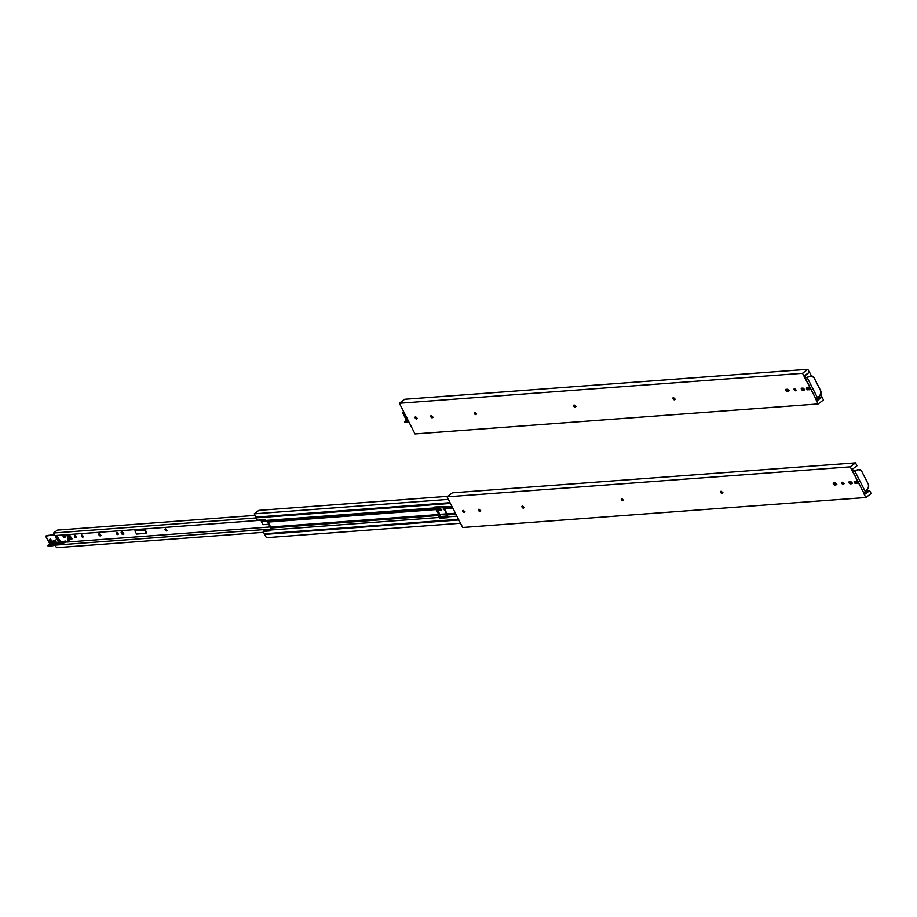 <?xml version="1.0" encoding="UTF-8"?>
<svg xmlns="http://www.w3.org/2000/svg" width="917" height="917" viewBox="0 0 917 917"><rect width="100%" height="100%" fill="white"/><g stroke="black" fill="none" stroke-linecap="round" stroke-linejoin="round"><path stroke-width="1.38" d="M786.946 390.493L788.471 390.378L786.946 390.493M817.024 399.64L816.783 398.861L817.024 399.64M821.758 396.167L817.173 399.629L821.758 396.167L820.704 394.092L821.758 396.167M804.862 375.764L805.917 377.54L804.782 375.603L809.321 372.187L807.854 369.287L404.672 399.273L807.854 369.287L802.558 373.276L399.376 403.262L404.672 399.273L399.376 403.262L415.011 433.936L818.182 403.95L823.477 399.961L821.999 397.061L820.417 397.176L821.999 397.061L817.46 400.488L816.657 398.906L817.46 400.488L821.999 397.061L823.477 399.961L818.182 403.95L815.717 399.101L818.182 403.95L415.011 433.936L399.376 403.262L802.558 373.276L805.023 378.125L802.558 373.276L807.854 369.287L809.321 372.187L804.782 375.603L805.779 377.552L805.023 378.125L810.972 376.039A3.725 3.003 85.7 0 0 810.639 376.039A3.725 3.003 85.7 0 0 809.998 376.176L807.109 377.391L817.723 398.242L820.772 393.932L820.772 390.963L813.815 377.3L810.662 376.13A3.725 3.003 -94.3 0 1 811.304 375.993A3.725 3.003 -94.3 0 1 814.113 377.804L820.543 390.424A3.725 3.003 -94.3 0 1 820.234 394.929L817.723 398.242L807.109 377.391L805.023 378.125L815.992 399.09L805.298 378.102L806.857 377.472L805.94 377.54L804.862 375.764M809.126 372.336L805.011 375.764L809.126 372.336M810.662 376.039L811.27 375.58L809.596 372.302L811.27 375.58L810.662 376.039M795.452 390.802L795.452 390.802A1.215 0.63 53 0 1 794.305 389.977A1.215 0.63 53 0 1 794.191 388.797A1.215 0.63 53 0 1 794.386 388.728A1.215 0.63 53 0 1 795.532 389.542A1.215 0.63 53 0 1 795.647 390.734A1.215 0.63 53 0 1 795.452 390.802L794.202 389.817L794.26 388.751L795.635 389.714L795.452 390.802M674.316 399.812L674.316 399.812A1.215 0.63 53 0 1 673.17 398.987A1.215 0.63 53 0 1 673.055 397.806A1.215 0.63 53 0 1 673.261 397.726A1.215 0.63 53 0 1 674.408 398.551A1.215 0.63 53 0 1 674.522 399.732A1.215 0.63 53 0 1 674.316 399.812L673.078 398.826L673.135 397.76L674.499 398.712L674.316 399.812M575.005 407.194L575.005 407.194A1.215 0.63 53 0 1 573.859 406.38A1.215 0.63 53 0 1 573.744 405.188A1.215 0.63 53 0 1 573.95 405.119A1.215 0.63 53 0 1 575.097 405.933A1.215 0.63 53 0 1 575.211 407.125A1.215 0.63 53 0 1 575.005 407.194L573.882 406.414L573.824 405.142L575.074 405.899L575.005 407.194M475.671 414.576L475.671 414.576A1.215 0.63 53 0 1 474.525 413.762A1.215 0.63 53 0 1 474.41 412.57A1.215 0.63 53 0 1 474.605 412.501A1.215 0.63 53 0 1 475.751 413.326A1.215 0.63 53 0 1 475.866 414.507A1.215 0.63 53 0 1 475.671 414.576L474.536 413.796L474.479 412.535L475.854 413.487L475.671 414.576M432.113 417.82L432.113 417.82A1.215 0.63 53 0 1 430.967 417.006A1.215 0.63 53 0 1 430.852 415.814A1.215 0.63 53 0 1 431.059 415.745A1.215 0.63 53 0 1 432.205 416.559A1.215 0.63 53 0 1 432.32 417.751A1.215 0.63 53 0 1 432.113 417.82L430.99 417.04L430.933 415.768L432.182 416.524L432.113 417.82M416.444 418.989L416.444 418.989A1.215 0.63 53 0 1 415.298 418.163A1.215 0.63 53 0 1 415.183 416.983A1.215 0.63 53 0 1 415.39 416.903A1.215 0.63 53 0 1 416.536 417.728A1.215 0.63 53 0 1 416.65 418.909A1.215 0.63 53 0 1 416.444 418.989L415.206 418.003L415.263 416.937L416.627 417.888L416.444 418.989M415.779 416.845L415.814 417.029A1.215 0.63 -127 0 0 416.788 418.312M431.471 415.848A1.215 0.63 -127 0 0 432.457 417.143M475.029 412.616A1.215 0.63 -127 0 0 476.003 413.899M574.363 405.222A1.215 0.63 -127 0 0 575.337 406.518M673.674 397.84A1.215 0.63 -127 0 0 674.66 399.136M807.212 387.731L808.634 389.312L807.877 389.874A1.215 0.63 53 0 1 806.731 389.06A1.215 0.63 53 0 1 806.616 387.868A1.215 0.63 53 0 1 806.822 387.799L808.083 387.708A1.215 0.63 53 0 1 809.23 388.521A1.215 0.63 53 0 1 809.344 389.714A1.215 0.63 53 0 1 809.138 389.782L807.052 389.461L806.822 387.799L808.737 387.971L809.493 389.278L808.634 389.312A1.215 0.63 -127 0 1 807.739 388.819A1.215 0.63 -127 0 1 807.224 387.765M786.305 389.289L787.726 390.86L786.969 391.433A1.215 0.63 53 0 1 785.823 390.608A1.215 0.63 53 0 1 785.709 389.427A1.215 0.63 53 0 1 785.915 389.358L787.176 389.255A1.215 0.63 53 0 1 788.322 390.08A1.215 0.63 53 0 1 788.425 391.261A1.215 0.63 53 0 1 788.23 391.341L786.305 391.169L785.777 389.381L787.829 389.53L788.586 390.825L787.726 390.86A1.215 0.63 -127 0 1 786.832 390.378A1.215 0.63 -127 0 1 786.305 389.324M801.997 388.12L803.418 389.691L802.662 390.264A1.215 0.63 53 0 1 801.515 389.45A1.215 0.63 53 0 1 801.401 388.258A1.215 0.63 53 0 1 801.607 388.189L802.868 388.097A1.215 0.63 53 0 1 804.014 388.911A1.215 0.63 53 0 1 804.129 390.103A1.215 0.63 53 0 1 803.922 390.172L802.662 390.264L804.278 389.828L803.017 388.097L801.298 388.395L801.836 389.851L803.418 389.691A1.215 0.63 -127 0 1 802.524 389.209A1.215 0.63 -127 0 1 802.008 388.155M817.551 398.448L815.992 399.09L817.551 398.459M794.81 388.831A1.215 0.63 -127 0 0 795.784 390.126M806.593 377.391L810.662 376.13L806.593 377.391M794.787 388.659L795.887 390.172M673.651 397.669L674.763 399.182M475.006 412.444L476.106 413.957M415.814 417.029L416.891 418.358M431.448 415.676L432.56 417.189M574.34 405.05L575.452 406.563M407.412 419.035A2.281 1.192 53 0 1 406.346 417.751L406.346 417.751A2.281 1.192 53 0 1 405.99 416.238M405.085 422.267L404.535 421.74L406.449 419.826L402.792 413.028L403.32 411.836M403.365 411.767L402.723 412.868L406.334 420.158L407.882 419.94L404.535 421.728L408.546 421.258L404.821 421.786L405.245 422.588L408.959 422.061L405.108 422.599L404.535 421.74M406.403 419.711L407.675 419.527L406.403 419.711M402.895 412.157L403.847 412.02L402.895 412.157M407.423 419.046L406.048 416.043M71.721 538.921L69.153 534.794A1.215 0.63 -127 0 0 69.325 535.379L68.706 535.86A1.215 0.63 53 0 1 68.683 534.84A1.215 0.63 53 0 1 68.89 534.76A1.215 0.63 53 0 1 70.128 535.746L71.434 538.313L69.715 535.184L68.89 534.76L68.557 535.459L70.001 538.417L70.632 537.935A1.215 0.63 -127 0 0 71.606 538.887L71.48 539.299A1.215 0.63 53 0 1 70.001 538.417L70.632 537.935L69.325 535.379L68.706 535.86L70.001 538.417L71.48 539.299A1.215 0.63 53 0 0 71.434 538.313L71.606 538.898M75.79 537.694L75.79 537.694A1.215 0.63 53 0 1 74.644 536.881A1.215 0.63 53 0 1 74.529 535.688A1.215 0.63 53 0 1 74.736 535.62A1.215 0.63 53 0 1 75.882 536.434A1.215 0.63 53 0 1 75.985 537.626A1.215 0.63 53 0 1 75.79 537.694L74.541 536.709L74.598 535.643L75.859 536.399L75.79 537.694M82.759 537.179L82.759 537.179A1.215 0.63 53 0 1 81.613 536.353A1.215 0.63 53 0 1 81.498 535.173A1.215 0.63 53 0 1 81.705 535.092A1.215 0.63 53 0 1 82.851 535.918A1.215 0.63 53 0 1 82.954 537.098A1.215 0.63 53 0 1 82.759 537.179L81.521 536.193L81.567 535.127L82.943 536.078L82.759 537.179M58.08 537.855L57.989 537.924A1.169 0.608 53 0 1 57.863 537.947L57.863 537.947A1.169 0.608 53 0 1 56.522 536.204M123.68 534.095L121.812 531.745L123.486 534.084L123.061 534.577A1.651 0.871 53 0 1 121.491 533.453A1.651 0.871 53 0 1 121.342 531.837A1.651 0.871 53 0 1 121.617 531.734A1.651 0.871 53 0 1 123.176 532.857A1.651 0.871 53 0 1 123.336 534.473A1.651 0.871 53 0 1 123.061 534.577L121.239 532.949L121.812 531.745A1.651 0.871 -127 0 0 122.27 533.201A1.651 0.871 -127 0 0 123.543 534.095M117.628 534.577L117.628 534.577A1.215 0.63 53 0 1 116.47 533.763A1.215 0.63 53 0 1 116.367 532.582A1.215 0.63 53 0 1 116.562 532.502A1.215 0.63 53 0 1 117.708 533.327A1.215 0.63 53 0 1 117.823 534.508A1.215 0.63 53 0 1 117.628 534.577L116.287 533.396L116.883 532.559A1.215 0.63 -127 0 0 117.984 534.072L117.628 534.577M166.413 530.954L166.413 530.954A1.215 0.63 53 0 1 165.266 530.141A1.215 0.63 53 0 1 165.152 528.949A1.215 0.63 53 0 1 165.358 528.88A1.215 0.63 53 0 1 166.504 529.694A1.215 0.63 53 0 1 166.619 530.886A1.215 0.63 53 0 1 166.413 530.954L165.289 530.175L165.232 528.903L166.481 529.659L166.413 530.954M99.391 533.843A1.215 0.63 -127 0 0 100.538 535.368L100.182 535.883A1.215 0.63 53 0 1 99.036 535.058A1.215 0.63 53 0 1 98.921 533.877A1.215 0.63 53 0 1 99.128 533.809A1.215 0.63 53 0 1 100.274 534.622A1.215 0.63 53 0 1 100.389 535.815A1.215 0.63 53 0 1 100.182 535.883L98.898 533.9L100.664 535.402M205.786 524.455L207.162 524.364L205.786 524.455M266.48 521.097L261.345 521.486L266.125 520.81L261.345 521.486L262.973 524.684L269.208 524.215L262.973 524.684L261.345 521.486L266.48 521.097M134.914 530.886L136.553 534.084L146.422 533.35L144.794 530.152L135.395 530.53L145.276 529.797L134.914 530.886L136.553 534.084L146.422 533.35L145.276 529.797L146.903 532.983L146.422 533.35L145.276 529.797L134.914 530.886M443.668 508.362L445.032 510.23A1.215 0.63 53 0 1 443.977 509.543A1.215 0.63 53 0 1 443.668 508.362L443.736 508.259M439.942 508.454A1.215 0.63 53 0 1 441.088 509.279A1.215 0.63 53 0 1 441.203 510.46A1.215 0.63 53 0 1 440.997 510.54L439.816 510.62A1.215 0.63 53 0 1 438.67 509.806A1.215 0.63 53 0 1 438.555 508.614A1.215 0.63 53 0 1 438.762 508.545L440.768 508.878L440.997 510.54L438.578 509.634L438.532 508.648L439.942 508.454M439.025 508.522A1.215 0.63 -127 0 0 439.518 509.623A1.215 0.63 -127 0 0 440.447 510.15L441.352 510.081L439.782 509.886L439.037 508.419M166.894 530.473L165.622 528.914A1.215 0.63 -127 0 0 166.768 530.439M83.241 536.697L81.968 535.127A1.215 0.63 -127 0 0 83.115 536.663M76.271 537.213L74.999 535.654A1.215 0.63 -127 0 0 76.145 537.179M65.05 536.754A1.135 0.596 53 0 1 63.8 535.115L63.835 535.012M53.564 533.006L54.882 535.585L265.059 519.95L54.882 535.585L53.564 533.006L256.198 517.933L53.564 533.006L57.427 530.095L53.564 533.006M434.967 507.319L442.189 506.78L434.967 507.319M255.029 515.4L57.427 530.095L255.029 515.4M56.499 547.713L55.192 545.145L270.595 529.12L55.192 545.145L56.499 547.713L263.523 532.318L56.499 547.713M439.736 516.546L447.072 515.996L439.736 516.546M447.038 513.795L439.77 514.334L447.038 513.795M270.584 526.92L66.952 542.062L270.584 526.92M65.497 542.176L64.82 542.222L65.497 542.176M59.995 542.577L58.172 542.933L59.983 542.589M134.386 529.671L133.011 529.774L134.386 529.671M99.391 533.832L100.503 535.345M444.332 508.568L444.837 509.348M117.984 534.072L116.883 532.559L118.098 534.095M57.989 537.924L56.545 536.147M65.118 536.754L63.8 535.138M255.946 517.085L256.164 517.864L450.419 503.422L256.164 517.864L257.161 519.836L256.164 517.864A1.765 1.421 85.7 0 1 255.946 517.108M264.004 530.874L269.93 530.92L263.294 531.413L264.279 533.797L458.534 519.354L264.279 533.797L263.271 531.436L270.584 530.358L270.607 528.57A2.224 1.8 85.7 0 1 270.71 528.032L267.386 521.509A2.224 1.8 85.7 0 1 266.939 521.383L264.234 519.733A2.327 1.226 53 0 1 265.758 520.466L434.234 507.938L433.821 507.112L452.035 506.608L442.464 507.319A2.224 1.8 85.7 0 0 443.839 508.396L452.608 507.743L443.839 508.396L452.608 507.743L443.839 508.396L442.051 506.505L433.821 507.112L434.234 507.938L265.758 520.466L266.939 521.383A2.224 1.8 85.7 0 0 267.386 521.509L435.598 509.004A2.224 1.8 -94.3 0 1 434.234 507.938L435.644 509.015A1.123 0.906 -94.3 0 1 436.332 509.543L268.108 522.06A1.123 0.906 85.7 0 0 267.42 521.521L435.644 509.015L438.853 514.494A1.123 0.906 -94.3 0 1 438.945 515.48L270.721 527.986A1.123 0.906 85.7 0 0 270.63 527L438.853 514.494L270.63 527L268.108 522.06L436.332 509.543L438.991 514.976L270.71 528.032A2.224 1.8 85.7 0 0 270.607 528.57L270.618 530.015L439.105 517.486A2.224 1.8 -94.3 0 1 438.922 515.526L439.518 518.3L447.748 517.692L447.336 516.879L456.907 516.168L447.336 516.879L447.175 514.861L455.909 514.219L447.175 514.861A1.123 0.906 85.7 0 0 447.083 513.875L455.428 513.256L447.083 513.875L444.562 508.935L452.906 508.316L444.562 508.935A1.123 0.906 85.7 0 0 443.874 508.396L447.164 514.918A2.224 1.8 85.7 0 0 447.336 516.879L447.748 517.692L439.518 518.3L440.275 517.738L439.518 518.3L439.105 517.486L270.618 530.015A2.327 1.226 53 0 1 270.309 530.783A2.327 1.226 53 0 1 269.93 530.92L263.97 530.932M455.932 514.265L447.164 514.918L455.932 514.265M435.713 507.903A2.224 1.8 -94.3 0 1 437.088 508.981L435.713 507.903A1.123 0.906 -94.3 0 1 434.99 507.365L435.678 507.903M264.726 534.416L266.389 537.694L460.517 523.263L266.389 537.694L264.726 534.416L458.844 519.973L264.761 534.382L458.832 519.95L264.726 534.416M255.9 517.108L254.227 513.829L448.356 499.387L254.227 513.829L258.823 510.368L447.725 496.315L258.823 510.368L254.227 513.829L255.9 517.108L450.029 502.676L255.9 517.108M439.598 513.921L437.088 508.981L439.598 513.921A2.224 1.8 -94.3 0 1 439.782 515.893L439.598 513.921M257.643 520.214L264.234 519.733L257.643 520.214M447.496 517.199L440.275 517.738L439.77 515.939A1.123 0.906 -94.3 0 0 439.862 516.924L440.275 517.738L447.496 517.199M264.279 533.797A1.765 1.421 85.7 0 0 264.761 534.382L264.279 533.797M270.549 530.45L269.93 530.92L270.549 530.45M843.124 484.359L843.124 484.359A1.215 0.63 53 0 1 841.978 483.546A1.215 0.63 53 0 1 841.863 482.353A1.215 0.63 53 0 1 842.058 482.285A1.215 0.63 53 0 1 843.204 483.11A1.215 0.63 53 0 1 843.319 484.291A1.215 0.63 53 0 1 843.124 484.359L841.989 483.58L841.932 482.319L843.308 483.27L843.124 484.359M721.988 493.369L721.988 493.369A1.215 0.63 53 0 1 720.842 492.555A1.215 0.63 53 0 1 720.739 491.363A1.215 0.63 53 0 1 720.934 491.294A1.215 0.63 53 0 1 722.08 492.108A1.215 0.63 53 0 1 722.195 493.3A1.215 0.63 53 0 1 721.988 493.369L720.865 492.589L720.808 491.329L722.057 492.074L721.988 493.369M622.677 500.762L622.677 500.762A1.215 0.63 53 0 1 621.531 499.937A1.215 0.63 53 0 1 621.417 498.756A1.215 0.63 53 0 1 621.623 498.676A1.215 0.63 53 0 1 622.769 499.501A1.215 0.63 53 0 1 622.884 500.682A1.215 0.63 53 0 1 622.677 500.762L621.439 499.776L621.497 498.71L622.861 499.662L622.677 500.762M523.343 508.144L523.343 508.144A1.215 0.63 53 0 1 522.197 507.33A1.215 0.63 53 0 1 522.082 506.138A1.215 0.63 53 0 1 522.277 506.069A1.215 0.63 53 0 1 523.435 506.883A1.215 0.63 53 0 1 523.538 508.075A1.215 0.63 53 0 1 523.343 508.144L522.094 507.158L522.151 506.092L523.412 506.849L523.343 508.144M479.786 511.388L479.786 511.388A1.215 0.63 53 0 1 478.64 510.563A1.215 0.63 53 0 1 478.536 509.382A1.215 0.63 53 0 1 478.731 509.302A1.215 0.63 53 0 1 479.878 510.127A1.215 0.63 53 0 1 479.992 511.308A1.215 0.63 53 0 1 479.786 511.388L478.548 510.402L478.605 509.336L479.969 510.288L479.786 511.388M464.117 512.546L464.117 512.546A1.215 0.63 53 0 1 462.97 511.732A1.215 0.63 53 0 1 462.867 510.54A1.215 0.63 53 0 1 463.062 510.471A1.215 0.63 53 0 1 464.208 511.285A1.215 0.63 53 0 1 464.323 512.477A1.215 0.63 53 0 1 464.117 512.546L462.993 511.766L462.936 510.505L464.185 511.25L464.117 512.546M462.684 527.493L865.854 497.518L871.15 493.518L869.671 490.629L866.095 490.893L869.671 490.629L865.132 494.045L864.33 492.475L865.132 494.045L869.671 490.629L871.15 493.518L865.854 497.518L863.39 492.67L865.854 497.518L462.684 527.493L447.049 496.831L452.345 492.83L855.527 462.856L452.345 492.83L447.049 496.831L462.684 527.493M856.994 465.744L855.527 462.856L850.231 466.845L447.049 496.831L850.231 466.845L852.695 471.693L850.231 466.845L855.527 462.856L856.994 465.744L852.455 469.172L856.994 465.744M463.463 510.414L463.486 510.597A1.215 0.63 -127 0 0 464.46 511.869M479.155 509.416A1.215 0.63 -127 0 0 480.13 510.712M522.679 506.001L522.701 506.184A1.215 0.63 -127 0 0 523.676 507.468M622.035 498.791A1.215 0.63 -127 0 0 623.01 500.086M721.335 491.237L721.358 491.42A1.215 0.63 -127 0 0 722.332 492.693M856.306 482.869L855.55 483.442A1.215 0.63 53 0 1 854.403 482.617A1.215 0.63 53 0 1 854.289 481.436A1.215 0.63 53 0 1 854.495 481.368L855.756 481.265A1.215 0.63 53 0 1 856.902 482.09A1.215 0.63 53 0 1 857.017 483.27A1.215 0.63 53 0 1 856.81 483.351L855.55 483.442L857.166 483.007L855.905 481.276L854.186 481.563L854.724 483.018L856.306 482.869A1.215 0.63 -127 0 1 855.412 482.388A1.215 0.63 -127 0 1 854.896 481.333L856.306 482.869M833.977 482.858L835.398 484.428L834.642 484.99A1.215 0.63 53 0 1 833.496 484.176A1.215 0.63 53 0 1 833.381 482.984A1.215 0.63 53 0 1 833.587 482.915L834.848 482.823A1.215 0.63 53 0 1 835.995 483.637A1.215 0.63 53 0 1 836.109 484.829A1.215 0.63 53 0 1 835.903 484.898L834.642 484.99L836.258 484.554L834.997 482.835L833.347 483.018L833.817 484.577L835.398 484.428A1.215 0.63 -127 0 1 834.504 483.935A1.215 0.63 -127 0 1 833.977 482.892M851.091 483.259L850.334 483.832A1.215 0.63 53 0 1 849.188 483.007A1.215 0.63 53 0 1 849.085 481.826A1.215 0.63 53 0 1 849.28 481.746L850.54 481.654A1.215 0.63 53 0 1 851.687 482.48A1.215 0.63 53 0 1 851.801 483.66A1.215 0.63 53 0 1 851.595 483.729L849.509 483.408L849.28 481.746L851.205 481.918L851.962 483.225L851.091 483.259A1.215 0.63 -127 0 1 850.197 482.778A1.215 0.63 -127 0 1 849.681 481.723L851.091 483.259M858.335 469.699L854.782 470.96L865.396 491.799L868.445 487.489L868.445 484.531L861.487 470.868L858.335 469.699A3.725 3.003 -94.3 0 1 858.977 469.561A3.725 3.003 -94.3 0 1 861.785 471.361L868.216 483.981A3.725 3.003 -94.3 0 1 867.906 488.486L865.396 491.799L854.782 470.96L852.695 471.693L853.452 471.12L852.455 469.172L853.452 471.12L852.695 471.693L863.665 492.647L852.97 471.67L858.644 469.607A3.725 3.003 85.7 0 0 858.312 469.607A3.725 3.003 85.7 0 0 857.67 469.745L853.612 471.109L858.335 469.699M865.224 492.016L863.665 492.647L865.224 492.016M842.459 482.227L842.482 482.411A1.215 0.63 -127 0 0 843.457 483.683M842.482 482.411L843.56 483.74M721.358 491.42L722.436 492.75M522.701 506.184L523.779 507.514M463.486 510.597L464.564 511.915M479.132 509.244L480.233 510.758M622.013 498.619L623.124 500.132M52.131 543.242L52.303 543.116A2.281 1.192 53 0 1 52.235 543.173A2.281 1.192 53 0 1 51.409 543.254A2.281 1.192 53 0 1 49.564 541.546L49.885 539.356A2.281 1.192 -127 0 0 50.194 541.064L49.564 541.546A2.281 1.192 53 0 1 49.484 539.528A2.281 1.192 53 0 1 52.154 541.156A2.281 1.192 53 0 1 52.303 543.116L51.673 543.311M59.422 542.853L56.487 537.133A14.443 7.565 -127 0 0 58.631 540.422L58 540.904A14.443 7.565 53 0 1 55.857 537.603L56.487 537.133L55.857 537.603A1.582 0.837 53 0 1 55.845 537.591L56.487 537.121A1.582 0.837 -127 0 0 56.487 537.133L56.224 536.124A1.582 0.837 -127 0 0 56.487 537.121L55.845 537.591A1.582 0.837 53 0 1 55.788 536.193A1.582 0.837 53 0 1 57.645 537.328A1.582 0.837 53 0 1 57.691 537.408L60.488 541.294A11.279 5.915 53 0 1 57.691 537.408A1.582 0.837 53 0 0 57.645 537.328L56.269 535.929M53.381 541.317L54.195 541.809L53.725 540.721L54.229 541.787L53.381 541.317M55.203 541.041L56.017 541.534L55.547 540.445L56.052 541.511L55.203 541.041M65.13 537.041L63.548 534.989A1.467 0.768 -127 0 0 63.789 535.918L63.158 536.388A1.467 0.768 53 0 1 63.101 535.092A1.467 0.768 53 0 1 64.82 536.136A1.467 0.768 53 0 1 64.866 537.442A1.467 0.768 53 0 1 63.158 536.388L63.789 535.918A1.467 0.768 -127 0 0 65.061 537.03M67.124 542.039L65.141 541.695L65.726 542.245L68.018 541.557L67.629 537.442L68.259 536.961L67.021 534.68L68.259 536.961L67.629 537.442A4.894 2.568 53 0 1 67.801 541.764A4.894 2.568 53 0 1 67.124 542.039M48.314 546.073L61.588 543.449L64.098 541.764L60.625 542.291L60.488 541.294A1.582 0.825 53 0 1 60.866 541.821L65.141 541.695L64.431 541.282L60.992 543.632L61.428 544.423L64.947 541.913L60.866 541.821L64.431 541.282L64.947 541.913A1.261 1.032 -98.6 0 1 64.534 542.566L61.428 544.423L60.992 543.632L47.776 545.535L49.678 543.632L45.999 536.835L46.515 535.643M59.456 542.738A1.261 1.032 -98.6 0 0 59.318 541.672L58.631 540.422L58 540.904L58.608 542.6L49.644 543.517L58.608 542.6L49.575 543.964L47.764 545.466L48.486 546.383L55.295 545.351L48.246 546.165M58.195 544.916L61.428 544.423L58.195 544.916M66.815 534.691L67.629 537.442L66.815 534.691M50.194 541.064A2.281 1.192 -127 0 0 52.04 542.772L50.194 541.064M56.201 536.101L55.845 537.591A1.582 0.837 53 0 0 55.857 537.603L58.677 542.153L52.303 543.116L51.914 540.778L49.793 539.402L49.38 541.168L51.409 543.254L49.644 543.517L45.873 536.136L54.424 534.703L46.561 535.574M68.259 541.397L69.062 540.033L68.259 536.961A4.894 2.568 -127 0 1 68.431 541.282A4.894 2.568 -127 0 1 68.087 541.477M64.82 536.136L65.015 537.236L64.305 537.477L62.952 535.287L64.82 536.136M796.403 390.161L795.647 390.734M675.279 399.17L674.522 399.732M575.956 406.552L575.211 407.125M476.622 413.945L475.866 414.507M433.076 417.178L432.32 417.751M417.407 418.347L416.65 418.909M810.101 389.14L809.344 389.714M789.182 390.699L788.425 391.261M804.885 389.53L804.129 390.103M811.304 375.993L810.639 376.039M403.4 411.733L402.769 412.203M76.615 537.144L75.985 537.626M83.585 536.628L82.954 537.098M123.955 534.003L123.336 534.473M118.453 534.038L117.823 534.508M167.238 530.404L166.619 530.886M101.008 535.333L100.389 535.815M441.203 510.46L441.822 509.99M72.076 538.852L71.446 539.334M264.016 530.863L263.271 531.436M844.076 483.729L843.319 484.291M722.951 492.727L722.195 493.3M623.629 500.12L622.884 500.682M524.295 507.502L523.538 508.075M480.749 510.746L479.992 511.308M465.079 511.904L464.323 512.477M857.773 482.709L857.017 483.27M836.854 484.256L836.109 484.829M852.558 483.099L851.801 483.66M858.977 469.561L858.312 469.607M50.114 539.047L49.484 539.528M56.43 535.711L55.788 536.193M53.988 540.216L53.358 540.698M55.811 539.941L55.18 540.422M63.732 534.611L63.101 535.092M48.2 546.337L47.776 545.535M46.607 535.539L45.965 536.009M67.801 541.764L68.431 541.282M64.373 541.351L65.118 540.973"/></g></svg>
